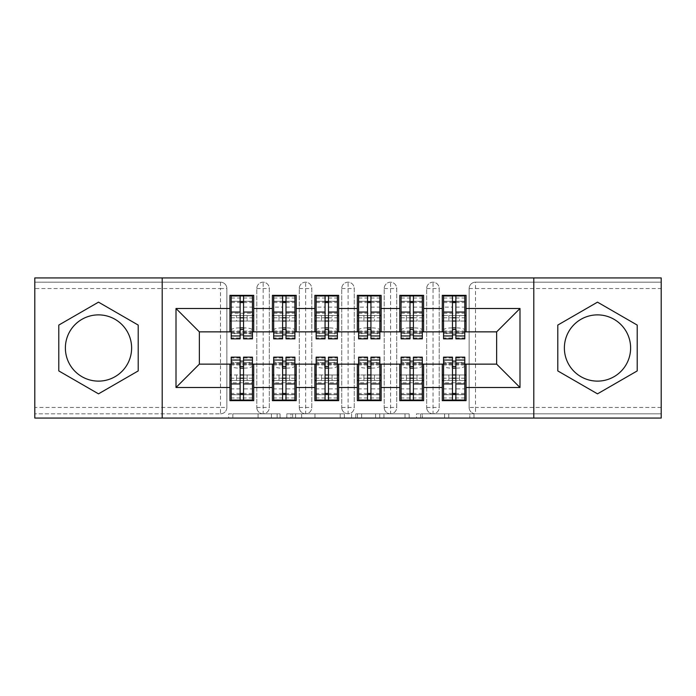 <?xml version="1.0" encoding="UTF-8"?>
<svg xmlns="http://www.w3.org/2000/svg" width="696" height="696" viewBox="0 0 696 696"><rect width="100%" height="100%" fill="white"/><g stroke="black" fill="none" stroke-linecap="round" stroke-linejoin="round"><path stroke-width="0.52" stroke-dasharray="3.48 2.61" d="M280.053 418.07L232.847 418.07L280.053 418.07L280.053 413.824L258.068 413.824L258.068 418.07L258.068 413.824L280.053 413.824L280.053 418.07L280.053 413.824L258.068 413.824L258.068 418.07L258.068 413.824L280.053 413.824L232.847 413.824L280.053 413.824M597.499 314.879A33.121 33.121 0 0 0 564.378 348A33.121 33.121 0 0 0 597.499 381.121A33.121 33.121 0 0 0 630.62 348A33.121 33.121 0 0 0 597.499 314.879M98.501 314.879A33.121 33.121 0 0 0 65.38 348A33.121 33.121 0 0 0 98.501 381.121A33.121 33.121 0 0 0 131.622 348A33.121 33.121 0 0 0 98.501 314.879M469.826 418.07L420.636 418.07L469.826 418.07L469.826 413.824L448.772 413.824L473.993 413.824L473.993 418.07L473.993 413.824L420.636 413.824L473.993 413.824L473.993 418.07L473.993 413.824L469.826 413.824L469.826 418.07M444.605 418.07L422.307 418.07L444.605 418.07L444.605 413.824L448.772 413.824L444.605 413.824L444.605 418.07L444.605 413.824L422.307 413.824L422.307 418.07L422.307 413.824L444.605 413.824L444.605 418.07M416.469 418.07L420.636 418.07L416.469 418.07L416.469 413.824L420.636 413.824L416.469 413.824L416.469 418.07M228.68 418.07L232.847 418.07L228.68 418.07L228.68 413.824L232.847 413.824L228.68 413.824L228.68 418.07M661.2 407.456L475.507 407.456L475.507 288.544L661.2 288.544L661.2 413.824L475.507 413.824L661.2 413.824L661.2 418.07L34.8 418.07L34.8 413.824L220.493 413.824L34.8 413.824L34.8 288.544L220.493 288.544L220.493 407.456L34.8 407.456M344.355 418.07L340.187 418.07L344.355 418.07L344.355 413.824L344.355 418.07M290.998 418.07L340.187 418.07L286.83 418.07L290.998 418.07L290.998 413.824L344.355 413.824L286.83 413.824L286.83 418.07L286.83 413.824L290.998 413.824L290.998 418.07M355.813 418.07L409.17 418.07L351.645 418.07L355.813 418.07L355.813 413.824L409.17 413.824L409.17 418.07L409.17 413.824L383.957 413.824L383.957 418.07M229.941 331.861L253.718 331.861L253.718 321.03L252.448 321.03L252.448 315.514L247.141 315.514L247.141 321.03L247.141 315.514L236.518 315.514L236.518 321.03L253.718 321.03L229.941 321.03L229.941 331.861L199.361 331.861L199.361 364.139L229.941 364.139L229.941 380.486L253.718 380.486L253.718 400.661L229.941 400.661L229.941 374.97L231.211 374.97L231.211 380.486L236.518 380.486L236.518 374.97L236.518 380.486L247.141 380.486L247.141 374.97L229.941 374.97L253.718 374.97L253.718 364.139L272.406 364.139L272.406 380.486L296.191 380.486L296.191 400.661L272.406 400.661L272.406 374.97L273.685 374.97L273.685 380.486L278.992 380.486L278.992 374.97L278.992 380.486L289.606 380.486L289.606 374.97L272.406 374.97L296.191 374.97L296.191 364.139L314.879 364.139L314.879 380.486L338.656 380.486L338.656 400.661L314.879 400.661L314.879 374.97L316.149 374.97L316.149 380.486L321.456 380.486L321.456 374.97L321.456 380.486L332.07 380.486L332.07 374.97L314.879 374.97L338.656 374.97L338.656 364.139L357.344 364.139L357.344 380.486L381.121 380.486L381.121 400.661L357.344 400.661L357.344 374.97L358.614 374.97L358.614 380.486L363.93 380.486L363.93 374.97L363.93 380.486L374.544 380.486L374.544 374.97L357.344 374.97L381.121 374.97L381.121 364.139L399.808 364.139L399.808 380.486L423.594 380.486L423.594 400.661L399.808 400.661L399.808 374.97L401.087 374.97L401.087 380.486L406.394 380.486L406.394 374.97L406.394 380.486L417.008 380.486L417.008 374.97L399.808 374.97L423.594 374.97L423.594 364.139L442.282 364.139L442.282 380.486L466.059 380.486L466.059 400.661L442.282 400.661L442.282 374.97L443.552 374.97L443.552 380.486L448.859 380.486L448.859 374.97L448.859 380.486L459.482 380.486L459.482 374.97L442.282 374.97L466.059 374.97L466.059 364.139L496.639 364.139L496.639 331.861L442.282 331.861L442.282 321.03L452.47 321.03L442.282 321.03L442.282 295.339L466.059 295.339L466.059 315.514L442.282 315.514L466.059 315.514L464.789 315.514L464.789 321.03L464.789 295.765M442.282 315.514L443.552 315.514L443.552 321.03L443.552 315.514L464.789 315.514L459.482 315.514L459.482 321.03L459.482 315.514L448.859 315.514L448.859 321.03L466.059 321.03L442.282 321.03L442.282 315.514L442.282 321.03M466.059 331.861L466.059 315.514M464.789 380.486L464.789 382.748L443.552 382.748L443.552 380.486L464.789 380.486L464.789 374.97L459.482 374.97L459.482 380.486L464.789 380.486L464.789 374.97L464.789 380.486L466.059 380.486L466.059 374.97L455.871 374.97L466.059 374.97L466.059 380.486L442.282 380.486L443.552 380.486L443.552 374.97L443.552 394.71L443.552 365.922A8.491 2.201 180 0 0 452.043 368.123L452.043 362.79A8.491 2.201 0 0 1 443.552 360.589L443.552 365.922M442.282 364.139L466.059 364.139M442.282 331.861L399.808 331.861L399.808 321.03L410.005 321.03L399.808 321.03L399.808 295.339L423.594 295.339L423.594 315.514L399.808 315.514L423.594 315.514L422.315 315.514L422.315 321.03L422.315 295.765M399.808 315.514L401.087 315.514L401.087 321.03L401.087 315.514L422.315 315.514L417.008 315.514L417.008 321.03L417.008 315.514L406.394 315.514L406.394 321.03L423.594 321.03L399.808 321.03L399.808 315.514L399.808 321.03M423.594 331.861L423.594 315.514M422.315 380.486L422.315 382.748L401.087 382.748L401.087 380.486L422.315 380.486L422.315 374.97L417.008 374.97L417.008 380.486L422.315 380.486L422.315 374.97L422.315 380.486L423.594 380.486L423.594 374.97L413.398 374.97L423.594 374.97L423.594 380.486L399.808 380.486L401.087 380.486L401.087 374.97L401.087 394.71L401.087 365.922A8.491 2.201 180 0 0 409.579 368.123L409.579 362.79A8.491 2.201 0 0 1 401.087 360.589L401.087 365.922M399.808 364.139L423.594 364.139M399.808 331.861L357.344 331.861L357.344 321.03L367.531 321.03L357.344 321.03L357.344 295.339L381.121 295.339L381.121 315.514L357.344 315.514L381.121 315.514L379.851 315.514L379.851 321.03L379.851 295.765M357.344 315.514L358.614 315.514L358.614 321.03L358.614 315.514L379.851 315.514L374.544 315.514L374.544 321.03L374.544 315.514L363.93 315.514L363.93 321.03L381.121 321.03L357.344 321.03L357.344 315.514L357.344 321.03M381.121 331.861L381.121 315.514M379.851 380.486L379.851 382.748L358.614 382.748L358.614 380.486L379.851 380.486L379.851 374.97L374.544 374.97L374.544 380.486L379.851 380.486L379.851 374.97L379.851 380.486L381.121 380.486L381.121 374.97L370.933 374.97L381.121 374.97L381.121 380.486L357.344 380.486L358.614 380.486L358.614 374.97L358.614 394.71L358.614 365.922A8.491 2.201 180 0 0 367.114 368.123L367.114 362.79A8.491 2.201 0 0 1 358.614 360.589L358.614 365.922M357.344 364.139L381.121 364.139M357.344 331.861L314.879 331.861L314.879 321.03L325.067 321.03L314.879 321.03L314.879 295.339L338.656 295.339L338.656 315.514L314.879 315.514L338.656 315.514L337.386 315.514L337.386 321.03L337.386 295.765M314.879 315.514L316.149 315.514L316.149 321.03L316.149 315.514L337.386 315.514L332.07 315.514L332.07 321.03L332.07 315.514L321.456 315.514L321.456 321.03L338.656 321.03L314.879 321.03L314.879 315.514L314.879 321.03M338.656 331.861L338.656 315.514M337.386 380.486L337.386 382.748L316.149 382.748L316.149 380.486L337.386 380.486L337.386 374.97L332.07 374.97L332.07 380.486L337.386 380.486L337.386 374.97L337.386 380.486L338.656 380.486L338.656 374.97L328.469 374.97L338.656 374.97L338.656 380.486L314.879 380.486L316.149 380.486L316.149 374.97L316.149 394.71L316.149 365.922A8.491 2.201 180 0 0 324.64 368.123L324.64 362.79A8.491 2.201 0 0 1 316.149 360.589L316.149 365.922M314.879 364.139L338.656 364.139M314.879 331.861L272.406 331.861L272.406 321.03L282.602 321.03L272.406 321.03L272.406 295.339L296.191 295.339L296.191 315.514L272.406 315.514L296.191 315.514L294.913 315.514L294.913 321.03L294.913 295.765M272.406 315.514L273.685 315.514L273.685 321.03L273.685 315.514L294.913 315.514L289.606 315.514L289.606 321.03L289.606 315.514L278.992 315.514L278.992 321.03L296.191 321.03L272.406 321.03L272.406 315.514L272.406 321.03M296.191 331.861L296.191 315.514M294.913 380.486L294.913 382.748L273.685 382.748L273.685 380.486L294.913 380.486L294.913 374.97L289.606 374.97L289.606 380.486L294.913 380.486L294.913 374.97L294.913 380.486L296.191 380.486L296.191 374.97L285.995 374.97L296.191 374.97L296.191 380.486L272.406 380.486L273.685 380.486L273.685 374.97L273.685 394.71L273.685 365.922A8.491 2.201 180 0 0 282.176 368.123L282.176 362.79A8.491 2.201 0 0 1 273.685 360.589L273.685 365.922M272.406 364.139L296.191 364.139M220.493 413.824A6.368 6.368 0 0 0 226.861 407.456L220.493 407.456L220.493 413.824A6.368 6.368 0 0 0 226.861 407.456L226.861 288.544A6.368 6.368 0 0 0 220.493 282.176L34.8 282.176L34.8 288.544M226.861 407.456L226.861 288.544A6.368 6.368 0 0 0 220.493 282.176L34.8 282.176L34.8 277.93L661.2 277.93L661.2 282.176L475.507 282.176A6.368 6.368 0 0 0 469.139 288.544L469.139 407.456L469.139 288.544A6.368 6.368 0 0 1 475.507 282.176L661.2 282.176L661.2 288.544M231.211 315.514L231.211 313.252L252.448 313.252L252.448 315.514L231.211 315.514L231.211 321.03L236.518 321.03L236.518 315.514L231.211 315.514L231.211 321.03L231.211 315.514L229.941 315.514L229.941 321.03L240.129 321.03L229.941 321.03L229.941 295.339L253.718 295.339L253.718 315.514L229.941 315.514L253.718 315.514L252.448 315.514L252.448 321.03L252.448 301.29L252.448 330.078A8.491 2.201 0 0 0 243.957 327.877L243.957 333.21A8.491 2.201 180 0 1 252.448 335.411L252.448 330.078M252.448 380.486L252.448 382.748L231.211 382.748L231.211 380.486L252.448 380.486L252.448 374.97L247.141 374.97L247.141 380.486L252.448 380.486L252.448 374.97L252.448 380.486L253.718 380.486L253.718 374.97L243.53 374.97L253.718 374.97L253.718 380.486L229.941 380.486L231.211 380.486L231.211 374.97L231.211 394.71L231.211 365.922A8.491 2.201 180 0 0 239.711 368.123L239.711 362.79A8.491 2.201 0 0 1 231.211 360.589L231.211 365.922M229.941 364.139L253.718 364.139M272.406 331.861L253.718 331.861M162.203 418.07L162.203 277.93M533.797 277.93L533.797 418.07M464.789 331.861L443.552 331.861M422.315 331.861L401.087 331.861M379.851 331.861L358.614 331.861M337.386 331.861L316.149 331.861M294.913 331.861L273.685 331.861M252.448 331.861L231.211 331.861M231.211 364.139L252.448 364.139M273.685 364.139L294.913 364.139M316.149 364.139L337.386 364.139M358.614 364.139L379.851 364.139M401.087 364.139L422.315 364.139M443.552 364.139L464.789 364.139M253.718 321.03L253.718 315.514M469.139 407.456A6.368 6.368 0 0 0 475.507 413.824L475.507 407.456L469.139 407.456A6.368 6.368 0 0 0 475.507 413.824M433.043 413.824A6.368 6.368 0 0 1 426.674 407.456A6.368 6.368 0 0 0 433.043 413.824A6.368 6.368 0 0 0 439.202 407.456L439.202 288.544A6.368 6.368 0 0 0 433.043 282.176A6.368 6.368 0 0 0 426.674 288.544L426.674 407.456L426.674 288.544A6.368 6.368 0 0 1 433.043 282.176A6.368 6.368 0 0 1 439.202 288.544L439.202 407.456A6.368 6.368 0 0 1 433.043 413.824L433.043 282.176M390.578 413.824A6.368 6.368 0 0 1 384.201 407.456A6.368 6.368 0 0 0 390.578 413.824A6.368 6.368 0 0 0 396.729 407.456L396.729 288.544A6.368 6.368 0 0 0 390.578 282.176A6.368 6.368 0 0 0 384.201 288.544L384.201 407.456L384.201 288.544A6.368 6.368 0 0 1 390.578 282.176A6.368 6.368 0 0 1 396.729 288.544L396.729 407.456A6.368 6.368 0 0 1 390.578 413.824L390.578 282.176M348.104 413.824A6.368 6.368 0 0 1 341.736 407.456A6.368 6.368 0 0 0 348.104 413.824A6.368 6.368 0 0 0 354.264 407.456L354.264 288.544A6.368 6.368 0 0 0 348.104 282.176A6.368 6.368 0 0 0 341.736 288.544L341.736 407.456L341.736 288.544A6.368 6.368 0 0 1 348.104 282.176A6.368 6.368 0 0 1 354.264 288.544L354.264 407.456A6.368 6.368 0 0 1 348.104 413.824L348.104 282.176M305.64 413.824A6.368 6.368 0 0 1 299.271 407.456A6.368 6.368 0 0 0 305.64 413.824A6.368 6.368 0 0 0 311.799 407.456L311.799 288.544A6.368 6.368 0 0 0 305.64 282.176A6.368 6.368 0 0 0 299.271 288.544L299.271 407.456L299.271 288.544A6.368 6.368 0 0 1 305.64 282.176A6.368 6.368 0 0 1 311.799 288.544L311.799 407.456A6.368 6.368 0 0 1 305.64 413.824L305.64 282.176M263.166 413.824A6.368 6.368 0 0 1 256.798 407.456A6.368 6.368 0 0 0 263.166 413.824A6.368 6.368 0 0 0 269.326 407.456L269.326 288.544A6.368 6.368 0 0 0 263.166 282.176A6.368 6.368 0 0 0 256.798 288.544L256.798 407.456L256.798 288.544A6.368 6.368 0 0 1 263.166 282.176A6.368 6.368 0 0 1 269.326 288.544L269.326 407.456A6.368 6.368 0 0 1 263.166 413.824L263.166 282.176M138.208 325.075L98.501 302.151L58.795 325.075L58.795 370.925L98.501 393.849L138.208 370.925L138.208 325.075M557.792 325.075L557.792 370.925L597.499 393.849L637.205 370.925L637.205 325.075L597.499 302.151L557.792 325.075M295.582 418.07L301.629 418.07L295.582 418.07L295.582 413.824L292.659 413.824L292.659 418.07L292.659 413.824L301.629 413.824L295.582 413.824L295.582 418.07M301.629 418.07L314.966 418.07L301.629 418.07L301.629 413.824L314.966 413.824L314.966 418.07L314.966 413.824L301.629 413.824L301.629 418.07M355.813 413.824L379.781 413.824L379.781 418.07L379.781 413.824L375.614 413.824L379.781 413.824L379.781 418.07L379.781 413.824L383.957 413.824M357.483 413.824L357.483 418.07L357.483 413.824M351.645 413.824L351.645 418.07L351.645 413.824M231.211 321.03L231.211 301.29L231.211 307.127L240.129 307.127L240.129 295.93M243.53 338.874L243.53 301.507L252.448 301.507M243.53 295.93L243.53 301.507M231.211 338.874L231.211 337.96L240.129 337.96L240.129 307.127M231.211 337.96L231.211 335.411A8.491 2.201 180 0 1 239.711 333.21L240.129 327.877M239.711 327.877A8.491 2.201 0 0 0 231.211 330.078L231.211 335.411M231.211 307.127L231.211 330.078M239.711 333.21L243.957 333.21M252.448 338.874L252.448 335.411M229.941 321.03L229.941 315.514M240.129 337.96L240.129 338.874M252.448 313.252L252.448 295.765M231.211 313.252L231.211 295.765M231.211 301.29L252.448 301.29L231.211 301.29M252.448 315.514L252.448 321.03M252.448 374.97L252.448 394.71L252.448 388.873L243.53 388.873L243.53 400.07M240.129 357.126L240.129 394.493L231.211 394.493M240.129 400.07L240.129 394.493M252.448 357.126L252.448 358.04L243.53 358.04L243.53 388.873M252.448 358.04L252.448 360.589A8.491 2.201 0 0 1 243.957 362.79L243.53 368.123M243.957 368.123A8.491 2.201 180 0 0 252.448 365.922L252.448 360.589M252.448 388.873L252.448 365.922M243.957 362.79L239.711 362.79M231.211 357.126L231.211 360.589M229.941 374.97L229.941 380.486M253.718 374.97L253.718 380.486M243.53 358.04L243.53 357.126M231.211 382.748L231.211 400.235M252.448 382.748L252.448 400.235M252.448 394.71L231.211 394.71L252.448 394.71M231.211 380.486L231.211 374.97M273.685 321.03L278.992 321.03L278.992 315.514L273.685 315.514L273.685 321.03L273.685 301.29L273.685 307.127L282.602 307.127L282.602 295.93M296.191 321.03L294.913 321.03L294.913 301.29L294.913 330.078A8.491 2.201 0 0 0 286.421 327.877L286.421 333.21A8.491 2.201 180 0 1 294.913 335.411L294.913 330.078M285.995 338.874L285.995 301.507L294.913 301.507M285.995 295.93L285.995 301.507M273.685 338.874L273.685 337.96L282.602 337.96L282.602 307.127M273.685 337.96L273.685 335.411A8.491 2.201 180 0 1 282.176 333.21L282.602 327.877M282.176 327.877A8.491 2.201 0 0 0 273.685 330.078L273.685 335.411M273.685 307.127L273.685 330.078M282.176 333.21L286.421 333.21M294.913 338.874L294.913 335.411M282.602 337.96L282.602 338.874M273.685 315.514L273.685 295.765M273.685 301.29L294.913 301.29L273.685 301.29M294.913 315.514L294.913 321.03M316.149 321.03L321.456 321.03L321.456 315.514L316.149 315.514L316.149 321.03L316.149 301.29L316.149 307.127L325.067 307.127L325.067 295.93M338.656 321.03L337.386 321.03L337.386 301.29L337.386 330.078A8.491 2.201 0 0 0 328.886 327.877L328.886 333.21A8.491 2.201 180 0 1 337.386 335.411L337.386 330.078M328.469 338.874L328.469 301.507L337.386 301.507M328.469 295.93L328.469 301.507M316.149 338.874L316.149 337.96L325.067 337.96L325.067 307.127M316.149 337.96L316.149 335.411A8.491 2.201 180 0 1 324.64 333.21L325.067 327.877M324.64 327.877A8.491 2.201 0 0 0 316.149 330.078L316.149 335.411M316.149 307.127L316.149 330.078M324.64 333.21L328.886 333.21M337.386 338.874L337.386 335.411M325.067 337.96L325.067 338.874M316.149 315.514L316.149 295.765M316.149 301.29L337.386 301.29L316.149 301.29M337.386 315.514L337.386 321.03M358.614 321.03L363.93 321.03L363.93 315.514L358.614 315.514L358.614 321.03L358.614 301.29L358.614 307.127L367.531 307.127L367.531 295.93M381.121 321.03L379.851 321.03L379.851 301.29L379.851 330.078A8.491 2.201 0 0 0 371.36 327.877L371.36 333.21A8.491 2.201 180 0 1 379.851 335.411L379.851 330.078M370.933 338.874L370.933 301.507L379.851 301.507M370.933 295.93L370.933 301.507M358.614 338.874L358.614 337.96L367.531 337.96L367.531 307.127M358.614 337.96L358.614 335.411A8.491 2.201 180 0 1 367.114 333.21L367.531 327.877M367.114 327.877A8.491 2.201 0 0 0 358.614 330.078L358.614 335.411M358.614 307.127L358.614 330.078M367.114 333.21L371.36 333.21M379.851 338.874L379.851 335.411M367.531 337.96L367.531 338.874M358.614 315.514L358.614 295.765M358.614 301.29L379.851 301.29L358.614 301.29M379.851 315.514L379.851 321.03M401.087 321.03L406.394 321.03L406.394 315.514L401.087 315.514L401.087 321.03L401.087 301.29L401.087 307.127L410.005 307.127L410.005 295.93M423.594 321.03L422.315 321.03L422.315 301.29L422.315 330.078A8.491 2.201 0 0 0 413.824 327.877L413.824 333.21A8.491 2.201 180 0 1 422.315 335.411L422.315 330.078M413.398 338.874L413.398 301.507L422.315 301.507M413.398 295.93L413.398 301.507M401.087 338.874L401.087 337.96L410.005 337.96L410.005 307.127M401.087 337.96L401.087 335.411A8.491 2.201 180 0 1 409.579 333.21L410.005 327.877M409.579 327.877A8.491 2.201 0 0 0 401.087 330.078L401.087 335.411M401.087 307.127L401.087 330.078M409.579 333.21L413.824 333.21M422.315 338.874L422.315 335.411M410.005 337.96L410.005 338.874M401.087 315.514L401.087 295.765M401.087 301.29L422.315 301.29L401.087 301.29M422.315 315.514L422.315 321.03M294.913 374.97L294.913 394.71L294.913 388.873L285.995 388.873L285.995 400.07M282.602 357.126L282.602 394.493L273.685 394.493M282.602 400.07L282.602 394.493M294.913 357.126L294.913 358.04L285.995 358.04L285.995 388.873M294.913 358.04L294.913 360.589A8.491 2.201 0 0 1 286.421 362.79L285.995 368.123M286.421 368.123A8.491 2.201 180 0 0 294.913 365.922L294.913 360.589M294.913 388.873L294.913 365.922M286.421 362.79L282.176 362.79M273.685 357.126L273.685 360.589M272.406 374.97L272.406 380.486M296.191 374.97L296.191 380.486M285.995 358.04L285.995 357.126M273.685 382.748L273.685 400.235M294.913 382.748L294.913 400.235M294.913 394.71L273.685 394.71L294.913 394.71M273.685 380.486L273.685 374.97M337.386 374.97L337.386 394.71L337.386 388.873L328.469 388.873L328.469 400.07M325.067 357.126L325.067 394.493L316.149 394.493M325.067 400.07L325.067 394.493M337.386 357.126L337.386 358.04L328.469 358.04L328.469 388.873M337.386 358.04L337.386 360.589A8.491 2.201 0 0 1 328.886 362.79L328.469 368.123M328.886 368.123A8.491 2.201 180 0 0 337.386 365.922L337.386 360.589M337.386 388.873L337.386 365.922M328.886 362.79L324.64 362.79M316.149 357.126L316.149 360.589M314.879 374.97L314.879 380.486M338.656 374.97L338.656 380.486M328.469 358.04L328.469 357.126M316.149 382.748L316.149 400.235M337.386 382.748L337.386 400.235M337.386 394.71L316.149 394.71L337.386 394.71M316.149 380.486L316.149 374.97M379.851 374.97L379.851 394.71L379.851 388.873L370.933 388.873L370.933 400.07M367.531 357.126L367.531 394.493L358.614 394.493M367.531 400.07L367.531 394.493M379.851 357.126L379.851 358.04L370.933 358.04L370.933 388.873M379.851 358.04L379.851 360.589A8.491 2.201 0 0 1 371.36 362.79L370.933 368.123M371.36 368.123A8.491 2.201 180 0 0 379.851 365.922L379.851 360.589M379.851 388.873L379.851 365.922M371.36 362.79L367.114 362.79M358.614 357.126L358.614 360.589M357.344 374.97L357.344 380.486M381.121 374.97L381.121 380.486M370.933 358.04L370.933 357.126M358.614 382.748L358.614 400.235M379.851 382.748L379.851 400.235M379.851 394.71L358.614 394.71L379.851 394.71M358.614 380.486L358.614 374.97M422.315 374.97L422.315 394.71L422.315 388.873L413.398 388.873L413.398 400.07M410.005 357.126L410.005 394.493L401.087 394.493M410.005 400.07L410.005 394.493M422.315 357.126L422.315 358.04L413.398 358.04L413.398 388.873M422.315 358.04L422.315 360.589A8.491 2.201 0 0 1 413.824 362.79L413.398 368.123M413.824 368.123A8.491 2.201 180 0 0 422.315 365.922L422.315 360.589M422.315 388.873L422.315 365.922M413.824 362.79L409.579 362.79M401.087 357.126L401.087 360.589M399.808 374.97L399.808 380.486M423.594 374.97L423.594 380.486M413.398 358.04L413.398 357.126M401.087 382.748L401.087 400.235M422.315 382.748L422.315 400.235M422.315 394.71L401.087 394.71L422.315 394.71M401.087 380.486L401.087 374.97M443.552 321.03L448.859 321.03L448.859 315.514L443.552 315.514L443.552 321.03L443.552 301.29L443.552 307.127L452.47 307.127L452.47 295.93M466.059 321.03L464.789 321.03L464.789 301.29L464.789 330.078A8.491 2.201 0 0 0 456.289 327.877L456.289 333.21A8.491 2.201 180 0 1 464.789 335.411L464.789 330.078M455.871 338.874L455.871 301.507L464.789 301.507M455.871 295.93L455.871 301.507M443.552 338.874L443.552 337.96L452.47 337.96L452.47 307.127M443.552 337.96L443.552 335.411A8.491 2.201 180 0 1 452.043 333.21L452.47 327.877M452.043 327.877A8.491 2.201 0 0 0 443.552 330.078L443.552 335.411M443.552 307.127L443.552 330.078M452.043 333.21L456.289 333.21M464.789 338.874L464.789 335.411M452.47 337.96L452.47 338.874M443.552 315.514L443.552 295.765M443.552 301.29L464.789 301.29L443.552 301.29M464.789 315.514L464.789 321.03M464.789 374.97L464.789 394.71L464.789 388.873L455.871 388.873L455.871 400.07M452.47 357.126L452.47 394.493L443.552 394.493M452.47 400.07L452.47 394.493M464.789 357.126L464.789 358.04L455.871 358.04L455.871 388.873M464.789 358.04L464.789 360.589A8.491 2.201 0 0 1 456.289 362.79L455.871 368.123M456.289 368.123A8.491 2.201 180 0 0 464.789 365.922L464.789 360.589M464.789 388.873L464.789 365.922M456.289 362.79L452.043 362.79M443.552 357.126L443.552 360.589M442.282 374.97L442.282 380.486M466.059 374.97L466.059 380.486M455.871 358.04L455.871 357.126M443.552 382.748L443.552 400.235M464.789 382.748L464.789 400.235M464.789 394.71L443.552 394.71L464.789 394.71M443.552 380.486L443.552 374.97M277.139 413.824L277.139 418.07L277.139 413.824M220.493 282.176L220.493 288.544L226.861 288.544M469.139 288.544L475.507 288.544L475.507 282.176M256.798 288.544L269.326 288.544M256.798 407.456L269.326 407.456M299.271 288.544L311.799 288.544M299.271 407.456L311.799 407.456M341.736 288.544L354.264 288.544M341.736 407.456L354.264 407.456M384.201 288.544L396.729 288.544M384.201 407.456L396.729 407.456M426.674 288.544L439.202 288.544M426.674 407.456L439.202 407.456M271.405 413.824L271.405 418.07L271.405 413.824M232.847 413.824L232.847 418.07L232.847 413.824M340.187 413.824L340.187 418.07L340.187 413.824M405.002 413.824L405.002 418.07L405.002 413.824M375.614 413.824L375.614 418.07L375.614 413.824M361.65 413.824L361.65 418.07L361.65 413.824M448.772 413.824L448.772 418.07L448.772 413.824M420.636 413.824L420.636 418.07L420.636 413.824M243.53 307.127L252.448 307.127M243.53 331.035L252.448 331.035M243.53 332.627L252.448 332.627M231.211 332.627L240.129 332.627M243.53 337.96L252.448 337.96M231.211 301.507L240.129 301.507M231.211 331.035L240.129 331.035M231.211 298.027L252.448 298.027M231.211 317.794L240.129 317.794M243.53 317.794L252.448 317.794M231.211 302.569L240.129 302.569M243.53 302.569L252.448 302.569M240.129 388.873L231.211 388.873M240.129 364.965L231.211 364.965M240.129 363.373L231.211 363.373M252.448 363.373L243.53 363.373M240.129 358.04L231.211 358.04M252.448 394.493L243.53 394.493M252.448 364.965L243.53 364.965M252.448 397.973L231.211 397.973M252.448 378.206L243.53 378.206M240.129 378.206L231.211 378.206M252.448 393.431L243.53 393.431M240.129 393.431L231.211 393.431M285.995 307.127L294.913 307.127M285.995 331.035L294.913 331.035M285.995 332.627L294.913 332.627M273.685 332.627L282.602 332.627M285.995 337.96L294.913 337.96M273.685 301.507L282.602 301.507M273.685 331.035L282.602 331.035M273.685 298.027L294.913 298.027M273.685 313.252L294.913 313.252M273.685 317.794L282.602 317.794M285.995 317.794L294.913 317.794M273.685 302.569L282.602 302.569M285.995 302.569L294.913 302.569M328.469 307.127L337.386 307.127M328.469 331.035L337.386 331.035M328.469 332.627L337.386 332.627M316.149 332.627L325.067 332.627M328.469 337.96L337.386 337.96M316.149 301.507L325.067 301.507M316.149 331.035L325.067 331.035M316.149 298.027L337.386 298.027M316.149 313.252L337.386 313.252M316.149 317.794L325.067 317.794M328.469 317.794L337.386 317.794M316.149 302.569L325.067 302.569M328.469 302.569L337.386 302.569M370.933 307.127L379.851 307.127M370.933 331.035L379.851 331.035M370.933 332.627L379.851 332.627M358.614 332.627L367.531 332.627M370.933 337.96L379.851 337.96M358.614 301.507L367.531 301.507M358.614 331.035L367.531 331.035M358.614 298.027L379.851 298.027M358.614 313.252L379.851 313.252M358.614 317.794L367.531 317.794M370.933 317.794L379.851 317.794M358.614 302.569L367.531 302.569M370.933 302.569L379.851 302.569M413.398 307.127L422.315 307.127M413.398 331.035L422.315 331.035M413.398 332.627L422.315 332.627M401.087 332.627L410.005 332.627M413.398 337.96L422.315 337.96M401.087 301.507L410.005 301.507M401.087 331.035L410.005 331.035M401.087 298.027L422.315 298.027M401.087 313.252L422.315 313.252M401.087 317.794L410.005 317.794M413.398 317.794L422.315 317.794M401.087 302.569L410.005 302.569M413.398 302.569L422.315 302.569M282.602 388.873L273.685 388.873M282.602 364.965L273.685 364.965M282.602 363.373L273.685 363.373M294.913 363.373L285.995 363.373M282.602 358.04L273.685 358.04M294.913 394.493L285.995 394.493M294.913 364.965L285.995 364.965M294.913 397.973L273.685 397.973M294.913 378.206L285.995 378.206M282.602 378.206L273.685 378.206M294.913 393.431L285.995 393.431M282.602 393.431L273.685 393.431M325.067 388.873L316.149 388.873M325.067 364.965L316.149 364.965M325.067 363.373L316.149 363.373M337.386 363.373L328.469 363.373M325.067 358.04L316.149 358.04M337.386 394.493L328.469 394.493M337.386 364.965L328.469 364.965M337.386 397.973L316.149 397.973M337.386 378.206L328.469 378.206M325.067 378.206L316.149 378.206M337.386 393.431L328.469 393.431M325.067 393.431L316.149 393.431M367.531 388.873L358.614 388.873M367.531 364.965L358.614 364.965M367.531 363.373L358.614 363.373M379.851 363.373L370.933 363.373M367.531 358.04L358.614 358.04M379.851 394.493L370.933 394.493M379.851 364.965L370.933 364.965M379.851 397.973L358.614 397.973M379.851 378.206L370.933 378.206M367.531 378.206L358.614 378.206M379.851 393.431L370.933 393.431M367.531 393.431L358.614 393.431M410.005 388.873L401.087 388.873M410.005 364.965L401.087 364.965M410.005 363.373L401.087 363.373M422.315 363.373L413.398 363.373M410.005 358.04L401.087 358.04M422.315 394.493L413.398 394.493M422.315 364.965L413.398 364.965M422.315 397.973L401.087 397.973M422.315 378.206L413.398 378.206M410.005 378.206L401.087 378.206M422.315 393.431L413.398 393.431M410.005 393.431L401.087 393.431M455.871 307.127L464.789 307.127M455.871 331.035L464.789 331.035M455.871 332.627L464.789 332.627M443.552 332.627L452.47 332.627M455.871 337.96L464.789 337.96M443.552 301.507L452.47 301.507M443.552 331.035L452.47 331.035M443.552 298.027L464.789 298.027M443.552 313.252L464.789 313.252M443.552 317.794L452.47 317.794M455.871 317.794L464.789 317.794M443.552 302.569L452.47 302.569M455.871 302.569L464.789 302.569M452.47 388.873L443.552 388.873M452.47 364.965L443.552 364.965M452.47 363.373L443.552 363.373M464.789 363.373L455.871 363.373M452.47 358.04L443.552 358.04M464.789 394.493L455.871 394.493M464.789 364.965L455.871 364.965M464.789 397.973L443.552 397.973M464.789 378.206L455.871 378.206M452.47 378.206L443.552 378.206M464.789 393.431L455.871 393.431M452.47 393.431L443.552 393.431M243.53 333.349L252.448 333.349M231.211 333.349L240.129 333.349M240.129 362.651L231.211 362.651M252.448 362.651L243.53 362.651M285.995 333.349L294.913 333.349M273.685 333.349L282.602 333.349M328.469 333.349L337.386 333.349M316.149 333.349L325.067 333.349M370.933 333.349L379.851 333.349M358.614 333.349L367.531 333.349M413.398 333.349L422.315 333.349M401.087 333.349L410.005 333.349M282.602 362.651L273.685 362.651M294.913 362.651L285.995 362.651M325.067 362.651L316.149 362.651M337.386 362.651L328.469 362.651M367.531 362.651L358.614 362.651M379.851 362.651L370.933 362.651M410.005 362.651L401.087 362.651M422.315 362.651L413.398 362.651M455.871 333.349L464.789 333.349M443.552 333.349L452.47 333.349M452.47 362.651L443.552 362.651M464.789 362.651L455.871 362.651"/><path stroke-width="1.04" d="M597.499 314.879A33.121 33.121 0 0 0 564.378 348A33.121 33.121 0 0 0 597.499 381.121A33.121 33.121 0 0 0 630.62 348A33.121 33.121 0 0 0 597.499 314.879M98.501 381.121A33.121 33.121 0 0 1 65.38 348A33.121 33.121 0 0 1 98.501 314.879A33.121 33.121 0 0 1 131.622 348A33.121 33.121 0 0 1 98.501 381.121M533.797 418.07L661.2 418.07L661.2 277.93L533.797 277.93L533.797 418.07L162.203 418.07L162.203 277.93L34.8 277.93L34.8 418.07L162.203 418.07M452.47 321.03L455.871 321.03L452.47 321.03M455.871 374.97L452.47 374.97L455.871 374.97M410.005 321.03L413.398 321.03L410.005 321.03M413.398 374.97L410.005 374.97L413.398 374.97M367.531 321.03L370.933 321.03L367.531 321.03M370.933 374.97L367.531 374.97L370.933 374.97M325.067 321.03L328.469 321.03L325.067 321.03M328.469 374.97L325.067 374.97L328.469 374.97M282.602 321.03L285.995 321.03L282.602 321.03M285.995 374.97L282.602 374.97L285.995 374.97M533.797 277.93L162.203 277.93M231.211 331.861L199.361 331.861L176.01 308.502L176.01 387.498L229.941 387.498L229.941 400.661L253.718 400.661L253.718 387.498L272.406 387.498L272.406 400.661L296.191 400.661L296.191 387.498L314.879 387.498L314.879 400.661L338.656 400.661L338.656 387.498L357.344 387.498L357.344 400.661L381.121 400.661L381.121 387.498L399.808 387.498L399.808 400.661L423.594 400.661L423.594 387.498L442.282 387.498L442.282 400.661L466.059 400.661L466.059 364.139L496.639 364.139L496.639 331.861L464.789 331.861M176.01 308.502L229.941 308.502L229.941 331.861M496.639 331.861L519.99 308.502L466.059 308.502L466.059 295.339L442.282 295.339L442.282 308.502L423.594 308.502L423.594 295.339L399.808 295.339L399.808 308.502L381.121 308.502L381.121 295.339L357.344 295.339L357.344 308.502L338.656 308.502L338.656 295.339L314.879 295.339L314.879 308.502L296.191 308.502L296.191 295.339L272.406 295.339L272.406 308.502L253.718 308.502L253.718 295.339L229.941 295.339L229.941 308.502M519.99 308.502L519.99 387.498L466.059 387.498M423.594 387.498L423.594 364.139L443.552 364.139M442.282 387.498L442.282 364.139M466.059 308.502L466.059 331.861M381.121 387.498L381.121 364.139L401.087 364.139M399.808 387.498L399.808 364.139M442.282 308.502L442.282 331.861L422.315 331.861M423.594 308.502L423.594 331.861M338.656 387.498L338.656 364.139L358.614 364.139M357.344 387.498L357.344 364.139M399.808 308.502L399.808 331.861L379.851 331.861M381.121 308.502L381.121 331.861M296.191 387.498L296.191 364.139L316.149 364.139M314.879 387.498L314.879 364.139M357.344 308.502L357.344 331.861L337.386 331.861M338.656 308.502L338.656 331.861M253.718 387.498L253.718 364.139L273.685 364.139M272.406 387.498L272.406 364.139M314.879 308.502L314.879 331.861L294.913 331.861M296.191 308.502L296.191 331.861M240.129 321.03L243.53 321.03L240.129 321.03M243.53 374.97L240.129 374.97L243.53 374.97M176.01 387.498L199.361 364.139L231.211 364.139M229.941 387.498L229.941 364.139M272.406 308.502L272.406 331.861L252.448 331.861M253.718 308.502L253.718 331.861M138.208 325.075L98.501 302.151L58.795 325.075L58.795 370.925L98.501 393.849L138.208 370.925L138.208 325.075M557.792 325.075L557.792 370.925L597.499 393.849L637.205 370.925L637.205 325.075L597.499 302.151L557.792 325.075M199.361 331.861L199.361 364.139M443.552 331.861L442.282 331.861M401.087 331.861L399.808 331.861M358.614 331.861L357.344 331.861M316.149 331.861L314.879 331.861M273.685 331.861L272.406 331.861M252.448 364.139L253.718 364.139M294.913 364.139L296.191 364.139M337.386 364.139L338.656 364.139M379.851 364.139L381.121 364.139M422.315 364.139L423.594 364.139M464.789 364.139L466.059 364.139M519.99 387.498L496.639 364.139M231.211 295.765L252.448 295.765L231.211 295.765L231.211 338.874L240.129 338.874L240.129 295.93L252.448 295.983L252.448 338.874L243.53 338.874L243.53 295.983M240.129 301.446L243.53 301.446M240.129 335.298A1.696 0.444 180 0 1 241.834 334.863A1.696 0.444 180 0 1 243.53 335.298M243.53 329.965A1.696 0.444 0 0 0 241.834 329.53A1.696 0.444 0 0 0 240.129 329.965M240.129 327.877L243.53 327.877M253.718 315.514L252.448 315.514M253.718 321.03L252.448 321.03M231.211 315.514L229.941 315.514M231.211 321.03L229.941 321.03M252.448 400.235L231.211 400.235L252.448 400.235L252.448 357.126L243.53 357.126L243.53 400.07L231.211 400.017L231.211 357.126L240.129 357.126L240.129 400.017M243.53 394.554L240.129 394.554M243.53 360.702A1.696 0.444 0 0 1 241.834 361.137A1.696 0.444 0 0 1 240.129 360.702M240.129 366.035A1.696 0.444 180 0 0 241.834 366.47A1.696 0.444 180 0 0 243.53 366.035M243.53 368.123L240.129 368.123M229.941 380.486L231.211 380.486M229.941 374.97L231.211 374.97M252.448 380.486L253.718 380.486M252.448 374.97L253.718 374.97M273.685 295.765L294.913 295.765L273.685 295.765L273.685 338.874L282.602 338.874L282.602 295.93L294.913 295.983L294.913 338.874L285.995 338.874L285.995 295.983M282.602 301.446L285.995 301.446M282.602 335.298A1.696 0.444 180 0 1 284.299 334.863A1.696 0.444 180 0 1 285.995 335.298M285.995 329.965A1.696 0.444 0 0 0 284.299 329.53A1.696 0.444 0 0 0 282.602 329.965M282.602 327.877L285.995 327.877M296.191 315.514L294.913 315.514M296.191 321.03L294.913 321.03M273.685 315.514L272.406 315.514M273.685 321.03L272.406 321.03M316.149 295.765L337.386 295.765L316.149 295.765L316.149 338.874L325.067 338.874L325.067 295.93L337.386 295.983L337.386 338.874L328.469 338.874L328.469 295.983M325.067 301.446L328.469 301.446M325.067 335.298A1.696 0.444 180 0 1 326.763 334.863A1.696 0.444 180 0 1 328.469 335.298M328.469 329.965A1.696 0.444 0 0 0 326.763 329.53A1.696 0.444 0 0 0 325.067 329.965M325.067 327.877L328.469 327.877M338.656 315.514L337.386 315.514M338.656 321.03L337.386 321.03M316.149 315.514L314.879 315.514M316.149 321.03L314.879 321.03M358.614 295.765L379.851 295.765L358.614 295.765L358.614 338.874L367.531 338.874L367.531 295.93L379.851 295.983L379.851 338.874L370.933 338.874L370.933 295.983M367.531 301.446L370.933 301.446M367.531 335.298A1.696 0.444 180 0 1 369.237 334.863A1.696 0.444 180 0 1 370.933 335.298M370.933 329.965A1.696 0.444 0 0 0 369.237 329.53A1.696 0.444 0 0 0 367.531 329.965M367.531 327.877L370.933 327.877M381.121 315.514L379.851 315.514M381.121 321.03L379.851 321.03M358.614 315.514L357.344 315.514M358.614 321.03L357.344 321.03M401.087 295.765L422.315 295.765L401.087 295.765L401.087 338.874L410.005 338.874L410.005 295.93L422.315 295.983L422.315 338.874L413.398 338.874L413.398 295.983M410.005 301.446L413.398 301.446M410.005 335.298A1.696 0.444 180 0 1 411.701 334.863A1.696 0.444 180 0 1 413.398 335.298M413.398 329.965A1.696 0.444 0 0 0 411.701 329.53A1.696 0.444 0 0 0 410.005 329.965M410.005 327.877L413.398 327.877M423.594 315.514L422.315 315.514M423.594 321.03L422.315 321.03M401.087 315.514L399.808 315.514M401.087 321.03L399.808 321.03M294.913 400.235L273.685 400.235L294.913 400.235L294.913 357.126L285.995 357.126L285.995 400.07L273.685 400.017L273.685 357.126L282.602 357.126L282.602 400.017M285.995 394.554L282.602 394.554M285.995 360.702A1.696 0.444 0 0 1 284.299 361.137A1.696 0.444 0 0 1 282.602 360.702M282.602 366.035A1.696 0.444 180 0 0 284.299 366.47A1.696 0.444 180 0 0 285.995 366.035M285.995 368.123L282.602 368.123M272.406 380.486L273.685 380.486M272.406 374.97L273.685 374.97M294.913 380.486L296.191 380.486M294.913 374.97L296.191 374.97M337.386 400.235L316.149 400.235L337.386 400.235L337.386 357.126L328.469 357.126L328.469 400.07L316.149 400.017L316.149 357.126L325.067 357.126L325.067 400.017M328.469 394.554L325.067 394.554M328.469 360.702A1.696 0.444 0 0 1 326.763 361.137A1.696 0.444 0 0 1 325.067 360.702M325.067 366.035A1.696 0.444 180 0 0 326.763 366.47A1.696 0.444 180 0 0 328.469 366.035M328.469 368.123L325.067 368.123M314.879 380.486L316.149 380.486M314.879 374.97L316.149 374.97M337.386 380.486L338.656 380.486M337.386 374.97L338.656 374.97M379.851 400.235L358.614 400.235L379.851 400.235L379.851 357.126L370.933 357.126L370.933 400.07L358.614 400.017L358.614 357.126L367.531 357.126L367.531 400.017M370.933 394.554L367.531 394.554M370.933 360.702A1.696 0.444 0 0 1 369.237 361.137A1.696 0.444 0 0 1 367.531 360.702M367.531 366.035A1.696 0.444 180 0 0 369.237 366.47A1.696 0.444 180 0 0 370.933 366.035M370.933 368.123L367.531 368.123M357.344 380.486L358.614 380.486M357.344 374.97L358.614 374.97M379.851 380.486L381.121 380.486M379.851 374.97L381.121 374.97M422.315 400.235L401.087 400.235L422.315 400.235L422.315 357.126L413.398 357.126L413.398 400.07L401.087 400.017L401.087 357.126L410.005 357.126L410.005 400.017M413.398 394.554L410.005 394.554M413.398 360.702A1.696 0.444 0 0 1 411.701 361.137A1.696 0.444 0 0 1 410.005 360.702M410.005 366.035A1.696 0.444 180 0 0 411.701 366.47A1.696 0.444 180 0 0 413.398 366.035M413.398 368.123L410.005 368.123M399.808 380.486L401.087 380.486M399.808 374.97L401.087 374.97M422.315 380.486L423.594 380.486M422.315 374.97L423.594 374.97M443.552 295.765L464.789 295.765L443.552 295.765L443.552 338.874L452.47 338.874L452.47 295.93L464.789 295.983L464.789 338.874L455.871 338.874L455.871 295.983M452.47 301.446L455.871 301.446M452.47 335.298A1.696 0.444 180 0 1 454.166 334.863A1.696 0.444 180 0 1 455.871 335.298M455.871 329.965A1.696 0.444 0 0 0 454.166 329.53A1.696 0.444 0 0 0 452.47 329.965M452.47 327.877L455.871 327.877M466.059 315.514L464.789 315.514M466.059 321.03L464.789 321.03M443.552 315.514L442.282 315.514M443.552 321.03L442.282 321.03M464.789 400.235L443.552 400.235L464.789 400.235L464.789 357.126L455.871 357.126L455.871 400.07L443.552 400.017L443.552 357.126L452.47 357.126L452.47 400.017M455.871 394.554L452.47 394.554M455.871 360.702A1.696 0.444 0 0 1 454.166 361.137A1.696 0.444 0 0 1 452.47 360.702M452.47 366.035A1.696 0.444 180 0 0 454.166 366.47A1.696 0.444 180 0 0 455.871 366.035M455.871 368.123L452.47 368.123M442.282 380.486L443.552 380.486M442.282 374.97L443.552 374.97M464.789 380.486L466.059 380.486M464.789 374.97L466.059 374.97M231.211 295.983L240.129 295.983M243.53 335.95L252.448 335.95M243.53 312.052L252.448 312.052M231.211 335.95L240.129 335.95M231.211 312.052L240.129 312.052M240.129 317.794L243.53 317.794M240.129 302.569L243.53 302.569M252.448 400.017L243.53 400.017M240.129 360.05L231.211 360.05M240.129 383.948L231.211 383.948M252.448 360.05L243.53 360.05M252.448 383.948L243.53 383.948M243.53 378.206L240.129 378.206M243.53 393.431L240.129 393.431M273.685 295.983L282.602 295.983M285.995 335.95L294.913 335.95M285.995 312.052L294.913 312.052M273.685 335.95L282.602 335.95M273.685 312.052L282.602 312.052M282.602 317.794L285.995 317.794M282.602 302.569L285.995 302.569M316.149 295.983L325.067 295.983M328.469 335.95L337.386 335.95M328.469 312.052L337.386 312.052M316.149 335.95L325.067 335.95M316.149 312.052L325.067 312.052M325.067 317.794L328.469 317.794M325.067 302.569L328.469 302.569M358.614 295.983L367.531 295.983M370.933 335.95L379.851 335.95M370.933 312.052L379.851 312.052M358.614 335.95L367.531 335.95M358.614 312.052L367.531 312.052M367.531 317.794L370.933 317.794M367.531 302.569L370.933 302.569M401.087 295.983L410.005 295.983M413.398 335.95L422.315 335.95M413.398 312.052L422.315 312.052M401.087 335.95L410.005 335.95M401.087 312.052L410.005 312.052M410.005 317.794L413.398 317.794M410.005 302.569L413.398 302.569M294.913 400.017L285.995 400.017M282.602 360.05L273.685 360.05M282.602 383.948L273.685 383.948M294.913 360.05L285.995 360.05M294.913 383.948L285.995 383.948M285.995 378.206L282.602 378.206M285.995 393.431L282.602 393.431M337.386 400.017L328.469 400.017M325.067 360.05L316.149 360.05M325.067 383.948L316.149 383.948M337.386 360.05L328.469 360.05M337.386 383.948L328.469 383.948M328.469 378.206L325.067 378.206M328.469 393.431L325.067 393.431M379.851 400.017L370.933 400.017M367.531 360.05L358.614 360.05M367.531 383.948L358.614 383.948M379.851 360.05L370.933 360.05M379.851 383.948L370.933 383.948M370.933 378.206L367.531 378.206M370.933 393.431L367.531 393.431M422.315 400.017L413.398 400.017M410.005 360.05L401.087 360.05M410.005 383.948L401.087 383.948M422.315 360.05L413.398 360.05M422.315 383.948L413.398 383.948M413.398 378.206L410.005 378.206M413.398 393.431L410.005 393.431M443.552 295.983L452.47 295.983M455.871 335.95L464.789 335.95M455.871 312.052L464.789 312.052M443.552 335.95L452.47 335.95M443.552 312.052L452.47 312.052M452.47 317.794L455.871 317.794M452.47 302.569L455.871 302.569M464.789 400.017L455.871 400.017M452.47 360.05L443.552 360.05M452.47 383.948L443.552 383.948M464.789 360.05L455.871 360.05M464.789 383.948L455.871 383.948M455.871 378.206L452.47 378.206M455.871 393.431L452.47 393.431"/></g></svg>
